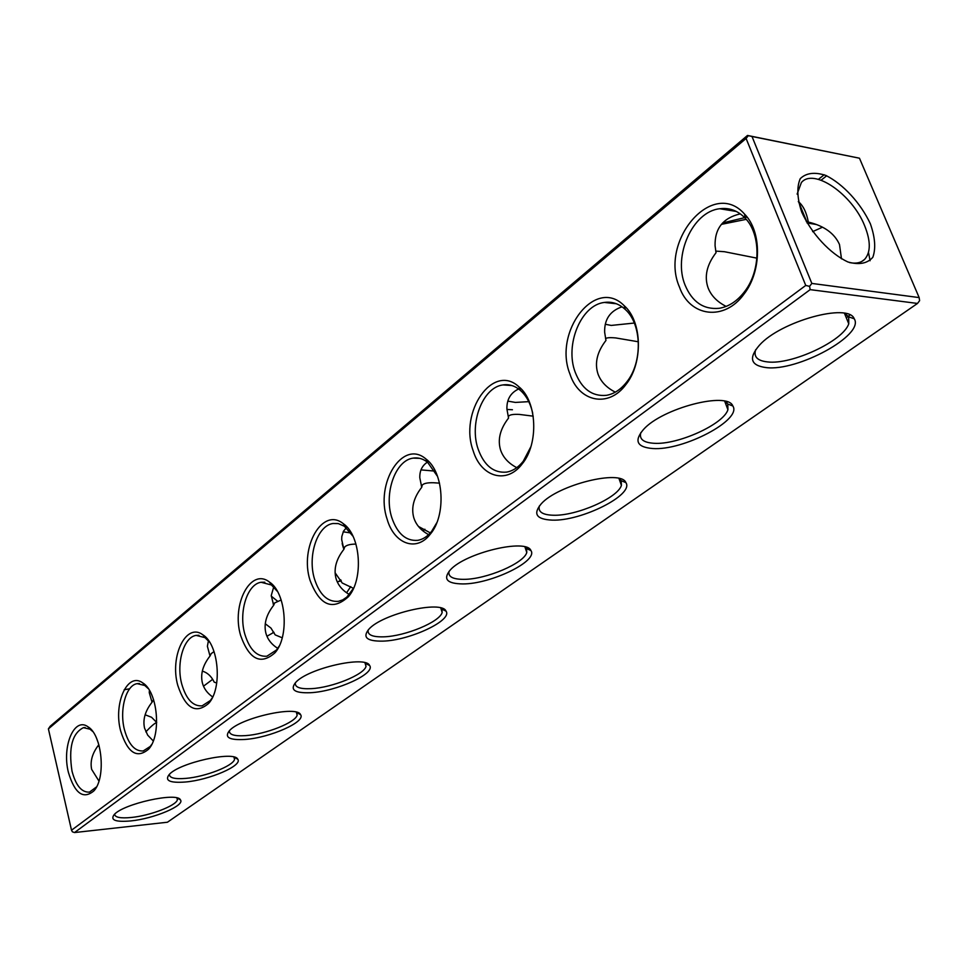 <?xml version="1.0" encoding="UTF-8"?>
<svg xmlns="http://www.w3.org/2000/svg" width="968" height="968" viewBox="0 0 968 968"><rect width="100%" height="100%" fill="white"/><g stroke="black" fill="none" stroke-linecap="round" stroke-linejoin="round"><path stroke-width="1.45" d="M810.168 289.638L74.536 832.553L167.428 822.231L917.495 303.444L810.168 289.638L809.575 286.346L805.751 285.439L71.511 830.217L48.4 728.88L50.227 726.206L747.502 135.447L748.312 135.665L746.098 138.46L48.4 728.88M766.075 367.586C797.342 371.736 864.993 335.001 854.224 318.762C848.476 302.488 780.377 321.449 759.42 345.225C748.361 358.063 750.575 365.517 766.075 367.586M652.65 448.523C682.9 450.955 742.359 419.967 732.849 405.991C727.634 391.145 662.051 408.29 643.502 429.477C633.846 440.851 636.896 447.192 652.65 448.523M552.292 520.131C581.453 521.268 634.367 494.733 625.897 482.645C621.129 469.093 557.701 484.883 541.185 503.88C532.715 513.996 536.417 519.417 552.292 520.131M462.873 583.934C490.933 584.091 538.547 561.053 530.924 550.55C526.544 538.184 465.015 552.922 450.229 570.031C442.763 579.082 446.974 583.716 462.873 583.934M382.711 641.131C409.682 640.55 452.915 620.306 446.018 611.135C441.977 599.833 382.154 613.748 368.856 629.236C362.238 637.38 366.86 641.348 382.711 641.131M310.425 692.713C336.344 691.551 375.911 673.583 369.631 665.524C365.892 655.179 307.642 668.44 295.615 682.525C289.747 689.881 294.683 693.269 310.425 692.713M244.904 739.455C269.818 737.858 306.287 721.753 300.552 714.638C297.079 705.152 240.27 717.893 229.38 730.743C224.14 737.41 229.319 740.314 244.904 739.455M185.263 782.023C209.221 780.087 243.028 765.519 237.753 759.215C234.534 750.49 179.092 762.796 169.158 774.582C164.475 780.644 169.848 783.124 185.263 782.023M130.716 820.937C153.779 818.734 185.287 805.473 180.435 799.858C177.422 791.824 123.263 803.767 114.2 814.596C110.001 820.126 115.507 822.243 130.716 820.937M71.511 830.217L72.418 831.839L74.536 832.553M917.495 303.444L919.6 300.685L919.152 297.587L811.837 283.43L751.991 136.476L748.312 135.665M809.575 286.346L811.837 283.43M755.669 349.714L755.657 349.763C753.467 356.781 757.448 360.834 767.576 361.923C791.727 364.996 843.334 341.014 848.755 323.76L848.694 316.875L844.58 313.305M640.876 432.551L640.852 432.611C639.001 439.061 643.369 442.606 653.969 443.284C677.527 445.062 723.58 424.371 727.924 409.706L727.779 404.031L724.766 401.2M539.406 505.913L539.394 505.937C537.845 511.842 542.528 514.94 553.454 515.242C576.347 516.041 617.886 497.951 621.408 485.367L621.202 480.648L619.06 478.482M449.079 571.314C447.833 576.698 452.782 579.372 463.926 579.348C486.105 579.409 523.918 563.388 526.786 552.498L526.556 548.553L525.067 546.932M368.191 629.95C367.259 634.839 372.414 637.125 383.643 636.835C405.108 636.303 439.799 621.976 442.158 612.478L441.928 609.15L440.924 608.001M295.337 682.827C294.708 687.244 300.007 689.192 311.26 688.659C332.012 687.679 364.065 674.732 366.025 666.395L365.142 662.79M229.392 730.719C229.041 734.724 234.462 736.358 245.678 735.62C265.728 734.301 295.506 722.515 297.152 715.134L296.535 712.242M169.424 774.315C169.327 777.933 174.833 779.288 185.953 778.381C205.349 776.784 233.155 765.978 234.534 759.408L234.135 757.109M114.66 814.136C114.805 817.403 120.371 818.517 131.358 817.476C150.113 815.661 176.2 805.691 177.362 799.822L177.108 797.983M805.751 285.439L746.098 138.46M68.377 772.295C61.77 746.401 74.173 716.659 87.894 726.738C102.148 734.627 106.262 777.849 93.896 790.88C83.248 799.725 74.742 793.53 68.377 772.295M120.613 730.816C113.232 703.433 127.534 671.502 142.695 682.888C157.748 691.551 161.729 735.135 148.648 749.135C136.96 759.033 127.619 752.935 120.613 730.816M177.785 685.417C169.497 656.352 186.122 621.904 202.929 634.875C218.792 644.41 222.579 688.26 208.737 703.312C195.863 714.445 185.541 708.479 177.785 685.417M240.633 635.504C231.255 604.552 250.785 567.175 269.479 582.083C286.117 592.597 289.613 636.569 274.997 652.759C260.719 665.355 249.272 659.595 240.633 635.504M310.05 580.376C299.354 547.271 322.538 506.458 343.386 523.761C360.737 535.413 363.835 579.288 348.432 596.699C332.532 611.05 319.73 605.605 310.05 580.376M387.127 519.175C374.798 483.576 402.7 438.673 425.968 459.026C443.901 471.948 446.442 515.46 430.288 534.179C416.47 552.389 394.049 543.907 387.127 519.175M473.195 450.834C458.832 412.32 492.906 362.504 518.884 386.789C537.143 401.115 538.958 443.913 522.115 463.987C506.651 484.714 481.011 477.018 473.195 450.834M569.934 374.011C552.97 332.06 595.332 276.255 624.203 305.707C642.365 321.582 643.26 363.157 625.885 384.574C608.473 408.399 578.828 401.877 569.934 374.011M679.451 287.048C659.111 240.923 712.871 177.688 744.598 214.146C761.985 231.63 761.743 271.294 744.138 293.921C724.451 321.666 689.676 316.863 679.451 287.048M868.49 252.442L870.087 260.743M849.977 314.975L846.322 317.831M727.561 401.998L725.443 403.196M350.743 586.584L346.955 592.222M919.152 297.587L859.463 158.207L747.502 135.447M859.463 158.207L751.991 136.476M870.353 223.765C860.625 203.05 843.237 184.138 825.837 175.426C814.741 171.82 806.211 172.885 800.246 178.656C796.616 187.078 797.124 198.271 801.77 212.234C811.644 233.784 829.987 253.555 847.823 261.941C859.003 265.123 867.352 263.574 872.846 257.258C875.955 248.498 875.12 237.329 870.353 223.765M96.534 786.899L89.467 792.126C81.639 792.538 75.819 785.544 72.007 771.121C68.413 747.804 72.225 733.308 83.454 727.658L90.024 729.207L92.71 731.481M151.661 744.525L150.27 746.413L143.228 750.962C134.77 751.47 128.502 744.344 124.412 729.594C119.245 709.762 125.997 685.066 137.202 683.65L144.789 685.489L148.334 688.696M212.258 697.843L210.322 700.542L202.106 705.854C192.947 706.471 186.171 699.223 181.766 684.122C176.043 663.346 183.69 636.956 196.165 635.395L204.974 637.622L209.608 642.159M279.183 646.067L276.521 649.976L266.865 656.219C256.907 656.945 249.562 649.588 244.831 634.149C238.455 612.321 247.179 583.994 261.118 582.276L271.439 584.987L277.453 591.472M353.562 588.193L346.859 597.062L342.757 599.87L338.413 601.334C327.571 602.181 319.597 594.715 314.479 578.937C307.34 555.959 317.371 525.394 333.065 523.506L338.376 523.615L344.402 526.253L353.005 536.284M436.81 522.708L431.595 531.396C427.517 536.441 422.943 539.406 417.874 540.326C406.04 541.306 397.34 533.743 391.81 517.65C383.751 493.377 395.392 460.211 413.191 458.118C418.261 457.344 423.064 458.735 427.626 462.317L437.596 476.51M530.887 446.708L523.252 461.252C518.352 467.399 512.81 471.017 506.615 472.106C493.656 473.231 484.169 465.596 478.168 449.2C468.996 423.5 482.669 387.236 502.997 384.925C509.18 384.018 514.952 385.809 520.288 390.298C526.277 395.573 530.416 403.184 532.702 413.13M575.222 372.269C564.683 344.959 580.945 304.981 604.371 302.439C612.042 301.375 619 303.722 625.255 309.445C641.941 324.074 642.764 362.214 626.792 381.912C620.827 389.547 614.002 394.024 606.343 395.343C592.126 396.614 581.756 388.93 575.222 372.269M685.114 285.173C672.869 256.036 692.483 211.556 719.744 208.737C729.412 207.515 737.882 210.649 745.142 218.139C761.114 234.244 760.896 270.616 744.719 291.416C737.362 301.06 728.856 306.699 719.188 308.308C703.567 309.748 692.217 302.028 685.114 285.173M99.196 745.977L97.55 746.401M812.612 231.642L822.522 227.177M423.125 531.057L424.879 529.242M849.493 262.57C855.978 263.889 861.024 262.824 864.618 259.388C870.825 252.346 870.825 241.117 864.618 225.665C852.239 194.326 813.701 167.585 801.383 182.553L797.112 194.108M740.29 213.855C723.084 217.873 714.686 228.508 715.074 245.763L716.03 252.721C706.725 264.857 704.099 276.618 708.14 288.004C711.19 295.712 717.179 301.847 726.121 306.408M756.915 258.154L724.403 251.704L715.703 251.099M841.495 258.867L839.498 244.505C834.513 233.373 824.119 225.883 808.316 222.059C806.562 212.452 803.222 205.615 798.298 201.55M806.308 221.636L808.316 222.059M622.037 306.808C610.094 310.897 604.298 319.379 604.649 332.23L605.956 340.446C597.099 351.941 594.449 363.133 598.006 374.011C600.813 381.658 606.585 387.708 615.321 392.149M638.384 341.777L615.769 337.941C609.84 337.396 606.428 337.663 605.557 338.764M518.642 388.979C510.535 392.826 506.627 399.53 506.917 409.077L508.551 418.079C500.093 429.005 497.443 439.666 500.589 450.072C503.13 457.489 508.527 463.345 516.767 467.653M533.223 416.167L519.429 414.425C513.27 414.098 509.652 414.715 508.575 416.264L508.345 417.377M439.545 483.141L433.398 482.729C427.336 482.596 423.597 483.431 422.169 485.222L421.733 487.279C413.651 497.673 411.013 507.861 413.82 517.832C416.083 524.886 421.019 530.5 428.618 534.651M430.336 532.896L418.466 526.459M427.42 462.147C422.133 465.572 419.592 470.787 419.809 477.805L421.733 487.279M355.958 544.089C350.101 544.137 346.326 545.141 344.644 547.101L343.882 549.328C336.126 559.25 333.524 569.002 336.041 578.561C338.038 585.204 342.478 590.528 349.351 594.521M353.489 588.35L342.212 583.002L335.085 572.778M346.326 527.741L343.495 531.226L341.813 536.55L341.692 539.624L343.882 549.328M281.18 599.991L274.682 602.931L273.654 605.29C266.224 614.789 263.647 624.13 265.922 633.326C267.676 639.497 271.609 644.506 277.743 648.354M282.233 637.803L275.202 634.899L270.955 628.075L265.268 623.755M273.738 586.935L271.246 595.514L273.654 605.29M337.239 581.804L341.305 580.897M214.049 651.609L211.242 653.569L210.008 656.026C202.857 665.125 200.316 674.091 202.385 682.936C203.897 688.611 207.333 693.282 212.694 696.948M216.723 683.033L214.194 682.137C211.423 676.305 207.467 672.627 202.324 671.102M208.435 640.743L207.394 646.285L210.008 656.026M266.95 636.254L273.932 632.31M153.549 699.586L152.036 702.236C145.164 710.96 142.659 719.587 144.547 728.105L147.693 735.148L153.271 740.956M156.707 722.455L151.565 717.276L145.127 714.783M149.399 690.341L149.254 692.592L152.036 702.236M203.498 686.179L212.67 679.33M98.845 744.695C92.347 753.031 89.951 761.259 91.657 769.391L98.942 781.055M96.57 738.318L98.433 743.327M145.841 731.856C150.814 726.508 154.432 723.374 156.707 722.467M824.204 174.76L818.408 179.346M605.278 324.256L611.231 325.429L634.306 323.046M721.39 224.358L746.219 219.349M507.801 401.103L515.387 402.434L528.77 401.647M420.983 469.891L434.971 471.113M343.192 531.807L350.973 532.981M826.684 175.801L821.13 180.193M722.636 222.955L747.066 217.062M506.929 409.44L512.435 409.754M271.27 596.143L277.392 601.067M342.539 545.178L343.846 547.731M342.164 543.532L343.398 548.033M124.158 689.773L129.651 688.78M848.694 316.875L854.224 318.762M727.779 404.031L732.849 405.991M621.202 480.648L625.897 482.645M526.556 548.553L530.924 550.55M441.928 609.15L446.018 611.135M365.783 663.564L369.631 665.524M296.91 712.714L300.552 714.638M234.292 757.339L237.753 759.215M177.132 798.019L180.435 799.858M844.447 313.281L848.755 323.76M724.681 401.175L727.924 409.706M618.963 478.458L621.408 485.367M524.934 546.908L526.786 552.498M440.767 607.952L442.158 612.478M364.96 662.741L366.025 666.395M296.329 712.194L297.152 715.134M233.917 757.049L234.534 759.408M176.89 797.935L177.362 799.822M90.024 729.207L87.894 726.738M95.542 788.194L93.896 790.88M144.789 685.489L142.695 682.888M150.27 746.413L148.648 749.135M204.974 637.622L202.929 634.875M210.322 700.542L208.737 703.312M271.439 584.987L269.479 582.083M276.521 649.976L274.997 652.759M345.225 526.846L343.386 523.761M349.871 593.904L348.432 596.699M427.626 462.317L425.968 459.026M431.595 531.396L430.288 534.179M520.288 390.298L518.884 386.789M523.252 461.252L522.115 463.987M625.255 309.445L624.203 305.707M626.792 381.912L625.885 384.574M745.142 218.139L744.598 214.146M744.719 291.416L744.138 293.921M719.744 208.737L736.333 211.447M861.786 261.457L864.618 259.388M807.058 222.979L816.593 224.54M604.371 302.439L616.398 303.758M502.997 384.925L511.794 385.53M421.298 485.924L422.169 485.222M413.191 458.118L419.701 458.336M343.422 548.082L344.644 547.101M333.065 523.506L337.941 523.531M273.182 604.141L274.682 602.931M261.118 582.276L264.821 582.216M339.393 580.848L341.256 580.812M196.165 635.395L198.997 635.286M272.916 632.419L273.98 632.382M137.202 683.65L139.404 683.517M83.454 727.658L85.172 727.537M798.564 201.767L806.755 221.672M340.784 579.868L341.051 580.788"/></g></svg>
